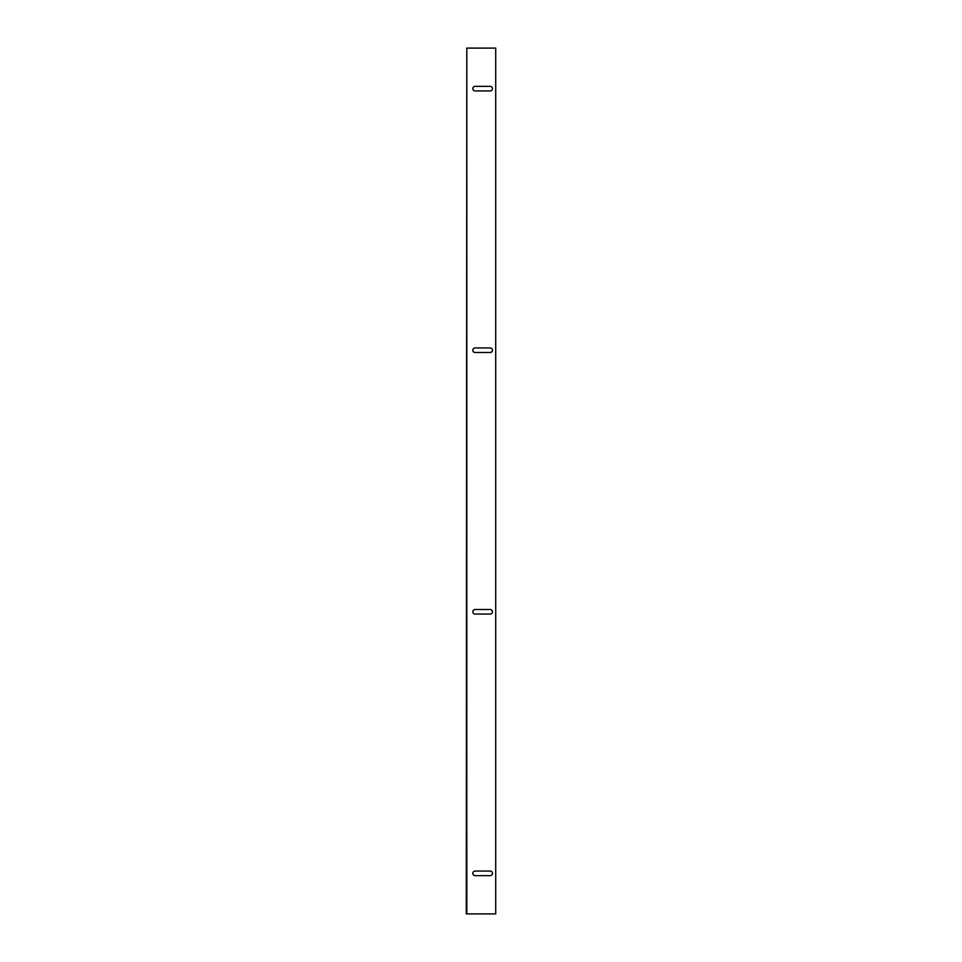 <?xml version="1.0" encoding="UTF-8"?>
<svg xmlns="http://www.w3.org/2000/svg" width="962" height="962" viewBox="0 0 962 962"><rect width="100%" height="100%" fill="white"/><g stroke="black" fill="none" stroke-linecap="round" stroke-linejoin="round"><path stroke-width="1.44" d="M472.823 350.216A2.285 2.285 0 0 0 475.12 352.501L490.151 352.501A2.285 2.285 0 0 0 492.448 350.216A2.285 2.285 0 0 0 490.151 347.931L475.12 347.931A2.285 2.285 0 0 0 472.823 350.216M472.823 611.784A2.285 2.285 0 0 0 475.12 614.069L490.151 614.069A2.285 2.285 0 0 0 492.448 611.784A2.285 2.285 0 0 0 490.151 609.499L475.12 609.499A2.285 2.285 0 0 0 472.823 611.784M472.823 88.648A2.285 2.285 0 0 0 475.12 90.933L490.151 90.933A2.285 2.285 0 0 0 492.448 88.648A2.285 2.285 0 0 0 490.151 86.352L475.12 86.352A2.285 2.285 0 0 0 472.823 88.648M472.823 873.352A2.285 2.285 0 0 0 475.12 875.648L490.151 875.648A2.285 2.285 0 0 0 492.448 873.352A2.285 2.285 0 0 0 490.151 871.067L475.12 871.067A2.285 2.285 0 0 0 472.823 873.352M466.81 913.9L466.81 48.1L466.281 913.9L495.719 913.9L495.719 48.1L466.81 48.1"/></g></svg>
